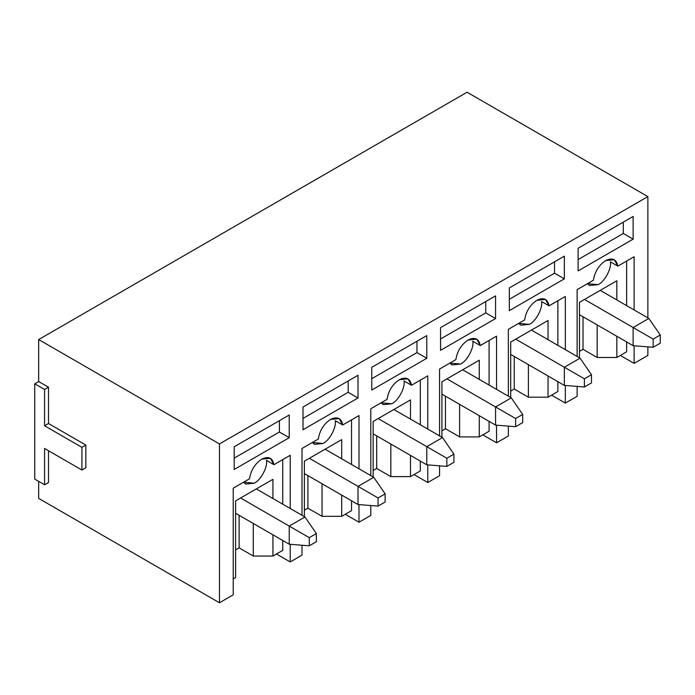 <?xml version="1.0" encoding="UTF-8"?>
<svg xmlns="http://www.w3.org/2000/svg" width="695" height="695" viewBox="0 0 695 695"><rect width="100%" height="100%" fill="white"/><g stroke="black" fill="none" stroke-linecap="round" stroke-linejoin="round"><path stroke-width="1.04" d="M467.075 92.227L647.87 196.607L647.87 317.884L647.87 196.607L219.472 443.94L219.472 602.774L38.677 498.393L219.472 602.774L233.225 594.833L219.472 602.774L219.472 443.94L38.677 339.56L38.677 381.538L48.502 387.211L48.502 423.516L85.841 445.069L85.841 467.761L85.841 445.069L48.502 423.516L48.502 387.211L38.677 381.538L38.677 339.56L219.472 443.94L647.87 196.607L467.075 92.227L38.677 339.56L467.075 92.227M647.87 346.857L647.87 355.44L634.118 363.381L620.357 355.44L634.118 363.381L647.87 355.44L647.87 346.857M302.004 555.123L290.215 561.934L276.462 553.993L290.215 561.934L290.215 544.307L290.215 561.934L302.004 555.123L302.004 545.245L302.004 555.123M253.275 556.035L272.927 556.035L272.927 534.811L272.927 556.035L253.275 556.035L239.123 547.86L235.588 549.91L239.123 547.86L253.275 556.035L253.275 523.474L253.275 556.035M272.927 498.506L272.927 479.333L272.927 498.506M235.588 500.895L235.588 577.588L233.225 578.952L235.588 577.588L235.588 500.895L272.927 479.333L235.588 500.895M282.752 550.362L272.927 556.035L282.752 550.362L282.752 540.484L282.752 550.362M290.215 455.286L273.926 464.686L266.463 460.377C267.888 466.927 260.755 480.245 254.257 483.19L243.589 482.2L245.57 484.05L254.257 483.19C260.755 480.245 267.888 466.927 266.463 460.377L273.926 464.686L270.407 458.283L261.72 459.143C254.935 463.739 250.869 470.289 249.514 478.777L233.225 488.185L233.225 594.833L233.225 488.185L249.514 478.777C250.869 470.289 254.935 463.739 261.72 459.143C268.513 455.903 272.579 457.753 273.926 464.686L290.215 455.286L290.215 508.497L290.215 455.286M282.752 504.179L282.752 459.595L282.752 504.179M239.123 515.299L239.123 547.86L239.123 515.299M289.233 437.694L289.233 415.002L234.206 446.772L234.206 469.464L289.233 437.694L279.407 432.021L289.233 437.694L234.206 469.464L234.206 446.772L289.233 415.002L289.233 437.694M279.407 420.675L279.407 432.021L234.206 458.118L279.407 432.021L279.407 420.675M370.783 515.412L358.994 522.223L345.241 514.283L358.994 522.223L358.994 504.605L358.994 522.223L370.783 515.412L370.783 505.534L370.783 515.412M322.054 516.324L341.705 516.324L341.705 495.109L341.705 516.324L322.054 516.324L307.902 508.158L304.367 510.2L307.902 508.158L322.054 516.324L322.054 483.763L322.054 516.324M341.705 458.804L341.705 439.622L341.705 458.804M304.367 461.185L304.367 516.663L304.367 461.185L341.705 439.622L304.367 461.185M351.531 510.651L341.705 516.324L351.531 510.651L351.531 500.782L351.531 510.651M358.994 415.575L342.705 424.975L335.242 420.666C336.667 427.216 329.534 440.543 323.036 443.48L312.368 442.489L314.349 444.34L323.036 443.48C329.534 440.543 336.667 427.216 335.242 420.666L342.705 424.975L339.186 418.572L330.499 419.433C323.714 424.028 319.648 430.579 318.293 439.066L302.004 448.475L302.004 515.299L302.004 448.475L318.293 439.066C319.648 430.579 323.714 424.028 330.499 419.433C337.292 416.192 341.358 418.043 342.705 424.975L358.994 415.575L358.994 468.786L358.994 415.575M351.531 464.469L351.531 419.884L351.531 464.469M307.902 475.589L307.902 508.158L307.902 475.589M358.012 397.983L358.012 375.291L302.994 407.062L302.994 429.753L358.012 397.983L348.186 392.31L358.012 397.983L302.994 429.753L302.994 407.062L358.012 375.291L358.012 397.983M348.186 380.964L348.186 392.31L302.994 418.407L348.186 392.31L348.186 380.964M439.57 475.71L427.772 482.512L414.02 474.572L427.772 482.512L427.772 464.894L427.772 482.512L439.57 475.71L439.57 465.824L439.57 475.71M390.833 476.614L410.484 476.614L410.484 455.399L410.484 476.614L390.833 476.614L376.681 468.447L373.145 470.489L376.681 468.447L390.833 476.614L390.833 444.053L390.833 476.614M410.484 419.094L410.484 399.92L410.484 419.094M373.145 421.474L373.145 476.952L373.145 421.474L410.484 399.92L373.145 421.474M420.31 470.941L410.484 476.614L420.31 470.941L420.31 461.072L420.31 470.941M427.772 375.865L411.483 385.265L404.021 380.956C405.446 387.506 398.313 400.833 391.815 403.778L381.147 402.787L383.127 404.638L391.815 403.778C398.313 400.833 405.446 387.506 404.021 380.956L411.483 385.265L407.965 378.862L399.278 379.722C392.493 384.326 388.427 390.868 387.08 399.364L370.783 408.764L370.783 475.589L370.783 408.764L387.08 399.364C388.427 390.868 392.493 384.326 399.278 379.722C406.071 376.482 410.137 378.332 411.483 385.265L427.772 375.865L427.772 429.076L427.772 375.865M420.31 424.767L420.31 380.174L420.31 424.767M376.681 435.878L376.681 468.447L376.681 435.878M426.791 358.281L426.791 335.589L371.773 367.351L371.773 390.043L426.791 358.281L416.965 352.608L426.791 358.281L371.773 390.043L371.773 367.351L426.791 335.589L426.791 358.281M416.965 341.262L416.965 352.608L371.773 378.697L416.965 352.608L416.965 341.262M508.349 436L496.551 442.802L482.799 434.862L496.551 442.802L496.551 425.184L496.551 442.802L508.349 436L508.349 426.113L508.349 436M459.612 436.903L479.263 436.903L479.263 415.688L479.263 436.903L459.612 436.903L445.46 428.737L441.924 430.778L445.46 428.737L459.612 436.903L459.612 404.342L459.612 436.903M479.263 379.383L479.263 360.21L479.263 379.383M441.924 381.764L441.924 437.242L441.924 381.764L479.263 360.21L441.924 381.764M489.089 431.23L479.263 436.903L489.089 431.23L489.089 421.361L489.089 431.23M496.551 336.154L480.262 345.563L472.8 341.245C474.225 347.795 467.101 361.122 460.594 364.067L449.926 363.077L451.906 364.927L460.594 364.067C467.101 361.122 474.225 347.795 472.8 341.245L480.262 345.563L476.744 339.151L468.056 340.011C461.272 344.616 457.206 351.157 455.859 359.654L439.57 369.054L439.57 435.878L439.57 369.054L455.859 359.654C457.206 351.157 461.272 344.616 468.056 340.011C474.85 336.771 478.916 338.621 480.262 345.563L496.551 336.154L496.551 389.365L496.551 336.154M489.089 385.056L489.089 340.463L489.089 385.056M445.46 396.176L445.46 428.737L445.46 396.176M495.57 318.571L495.57 295.879L440.552 327.64L440.552 350.332L495.57 318.571L485.744 312.898L495.57 318.571L440.552 350.332L440.552 327.64L495.57 295.879L495.57 318.571M485.744 301.552L485.744 312.898L440.552 338.986L485.744 312.898L485.744 301.552M577.128 396.289L565.33 403.091L551.578 395.151L565.33 403.091L565.33 385.473L565.33 403.091L577.128 396.289L577.128 386.403L577.128 396.289M528.391 397.192L548.042 397.192L548.042 375.978L548.042 397.192L528.391 397.192L514.239 389.026L510.703 391.068L514.239 389.026L528.391 397.192L528.391 364.632L528.391 397.192M548.042 339.673L548.042 320.499L548.042 339.673M510.703 342.053L510.703 397.531L510.703 342.053L548.042 320.499L510.703 342.053M557.868 391.52L548.042 397.192L557.868 391.52L557.868 381.651L557.868 391.52M565.33 296.444L549.041 305.852L541.579 301.534C543.004 308.085 535.88 321.411 529.373 324.357L518.705 323.366L520.685 325.217L529.373 324.357C535.88 321.411 543.004 308.085 541.579 301.534L549.041 305.852L545.523 299.441L536.844 300.301C530.05 304.905 525.985 311.447 524.638 319.943L508.349 329.343L508.349 396.176L508.349 329.343L524.638 319.943C525.985 311.447 530.05 304.905 536.844 300.301C543.629 297.069 547.695 298.911 549.041 305.852L565.33 296.444L565.33 349.655L565.33 296.444M557.868 345.346L557.868 300.753L557.868 345.346M514.239 356.466L514.239 389.026L514.239 356.466M564.349 278.86L564.349 256.168L509.331 287.939L509.331 310.63L564.349 278.86L554.523 273.187L564.349 278.86L509.331 310.63L509.331 287.939L564.349 256.168L564.349 278.86M554.523 261.841L554.523 273.187L509.331 299.284L554.523 273.187L554.523 261.841M577.128 356.466L577.128 289.641L593.417 280.233C594.764 271.745 598.829 265.195 605.623 260.59C612.408 257.358 616.474 259.209 617.82 266.142L634.118 256.733L634.118 309.944L634.118 256.733L617.82 266.142L614.302 259.73L605.623 260.59C598.829 265.195 594.764 271.745 593.417 280.233L577.128 289.641L577.128 356.466M634.118 345.762L634.118 363.381L634.118 345.762M633.128 216.458L633.128 239.149L578.11 270.92L578.11 248.228L633.128 216.458L578.11 248.228L578.11 270.92L633.128 239.149L633.128 216.458M587.484 283.656L589.464 285.506L598.152 284.646C604.659 281.701 611.782 268.374 610.358 261.833L617.82 266.142L610.358 261.833C611.782 268.374 604.659 281.701 598.152 284.646L587.484 283.656M48.502 450.742L48.502 482.512L44.576 484.78L34.75 479.107L34.75 383.805L38.677 381.538L34.75 383.805L44.576 389.478L48.502 387.211L44.576 389.478L44.576 425.783L48.502 423.516L44.576 425.783L81.914 447.337L85.841 445.069L81.914 447.337L81.914 470.029L85.841 467.761L81.914 470.029L81.914 447.337L44.576 425.783L44.576 389.478L34.75 383.805L34.75 479.107L44.576 484.78L44.576 448.475L81.914 470.029L44.576 448.475L44.576 484.78L48.502 482.512L48.502 450.742M38.677 481.374L38.677 498.393L38.677 481.374M623.302 222.131L623.302 233.477L633.128 239.149L623.302 233.477L578.11 259.574L623.302 233.477L623.302 222.131M583.018 349.316L597.17 357.482L597.17 324.921L597.17 357.482L583.018 349.316L583.018 316.755L583.018 349.316L579.482 351.357L583.018 349.316M616.821 280.789L579.482 302.342L616.821 280.789L616.821 299.962L616.821 280.789M616.821 336.267L616.821 357.482L626.647 351.809L626.647 341.94L626.647 351.809L616.821 357.482L597.17 357.482L616.821 357.482L616.821 336.267M626.647 305.635L626.647 261.051L626.647 305.635M579.482 357.821L579.482 302.342L579.482 357.821M633.128 327.536L584.495 299.449L633.128 327.536L648.852 318.458L600.219 290.371L648.852 318.458L660.25 335.016L653.178 339.108L653.178 347.274L660.25 343.191L660.25 335.016L660.25 343.191L653.178 347.274L633.128 345.684L633.128 327.536L653.178 339.108L660.25 335.016L648.852 318.458L633.128 327.536L633.128 345.684L579.482 314.713L633.128 345.684L653.178 347.274L653.178 339.108L633.128 327.536M564.349 367.238L515.716 339.16L564.349 367.238L580.073 358.168L531.432 330.082L580.073 358.168L591.471 374.727L584.399 378.81L584.399 386.985L591.471 382.902L591.471 374.727L591.471 382.902L584.399 386.985L564.349 385.395L564.349 367.238L584.399 378.81L591.471 374.727L580.073 358.168L564.349 367.238L564.349 385.395L510.703 354.424L564.349 385.395L584.399 386.985L584.399 378.81L564.349 367.238M495.57 406.949L446.937 378.871L495.57 406.949L511.294 397.87L462.653 369.792L511.294 397.87L522.692 414.437L515.62 418.52L515.62 426.695L522.692 422.612L522.692 414.437L522.692 422.612L515.62 426.695L495.57 425.105L495.57 406.949L515.62 418.52L522.692 414.437L511.294 397.87L495.57 406.949L495.57 425.105L441.924 394.135L495.57 425.105L515.62 426.695L515.62 418.52L495.57 406.949M426.791 446.659L378.158 418.581L426.791 446.659L442.515 437.581L393.874 409.503L442.515 437.581L453.913 454.148L446.833 458.231L446.833 466.406L453.913 462.314L453.913 454.148L453.913 462.314L446.833 466.406L426.791 464.816L426.791 446.659L446.833 458.231L453.913 454.148L442.515 437.581L426.791 446.659L426.791 464.816L373.145 433.836L426.791 464.816L446.833 466.406L446.833 458.231L426.791 446.659M358.012 486.37L309.379 458.292L358.012 486.37L373.736 477.291L325.095 449.213L373.736 477.291L385.134 493.858L378.054 497.941L378.054 506.108L385.134 502.025L385.134 493.858L385.134 502.025L378.054 506.108L358.012 504.527L358.012 486.37L378.054 497.941L385.134 493.858L373.736 477.291L358.012 486.37L358.012 504.527L304.367 473.547L358.012 504.527L378.054 506.108L378.054 497.941L358.012 486.37M289.233 526.08L240.6 498.002L289.233 526.08L304.957 517.002L256.316 488.924L304.957 517.002L316.355 533.569L309.275 537.652L309.275 545.818L316.355 541.735L316.355 533.569L316.355 541.735L309.275 545.818L289.233 544.228L289.233 526.08L309.275 537.652L316.355 533.569L304.957 517.002L289.233 526.08L289.233 544.228L235.588 513.257L289.233 544.228L309.275 545.818L309.275 537.652L289.233 526.08"/></g></svg>
